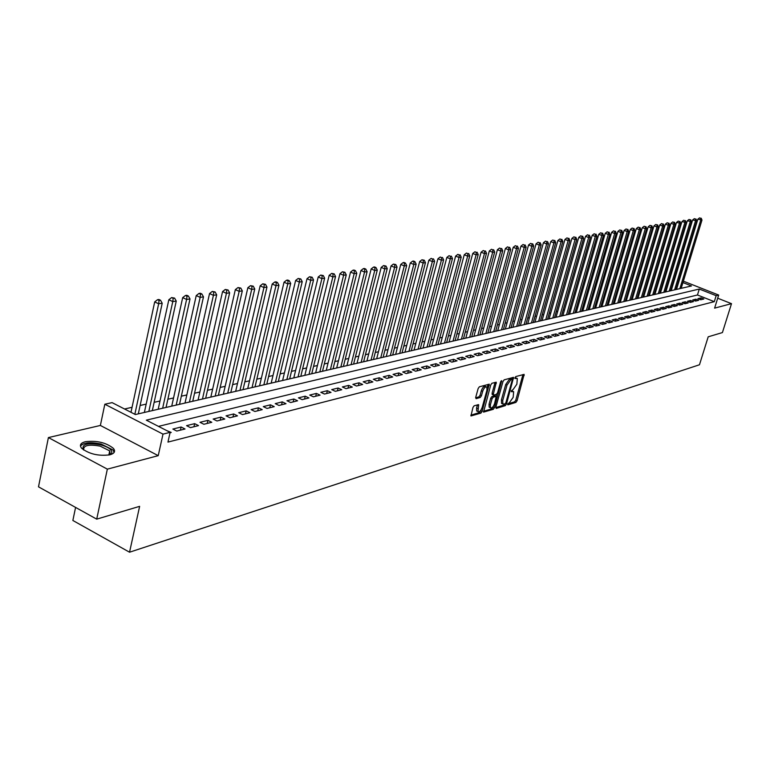 <?xml version="1.0" encoding="UTF-8"?>
<svg xmlns="http://www.w3.org/2000/svg" width="770" height="770" viewBox="0 0 770 770"><rect width="100%" height="100%" fill="white"/><g stroke="black" fill="none" stroke-linecap="round" stroke-linejoin="round"><path stroke-width="1.16" d="M507.623 404.038L507.882 404.856L515.919 402.392L517.065 400.766L524.149 374.384L515.813 376.559L515.005 377.704L515.034 378.494L517.325 378.494L516.863 384.22L513.166 389.447L511.309 390.9L511.328 391.68L513.648 391.67L513.176 397.33L509.48 402.566L507.623 404.038M109.937 454.8C114.528 453.453 115.693 451.307 113.411 448.381C106.087 442.558 96.693 440.344 85.258 441.72C80.455 443.048 79.262 445.243 81.668 448.284C89.205 454.098 98.627 456.273 109.937 454.8M474.166 405.771L472.944 407.474L470.961 415.954L480.913 413.115L482.116 411.43L489.277 384.192L479.383 386.79L478.16 388.484L475.696 397.445L476.11 398.677L480.23 397.474L481.442 395.78L482.655 391.362C483.964 387.887 485.36 386.453 486.842 387.079L486.967 390.13L482.222 407.33C480.894 410.824 479.489 412.258 478.006 411.603L478.651 404.635L474.166 405.771M96.712 519.144L38.5 486.833L48.404 437.572L107.348 469.142L96.712 519.144L139.63 506.342L129.543 552.215L699.478 364.768L708.198 336.817L722.414 332.573L731.5 303.659L714.608 308.135L718.679 295.054L716.158 295.68L714.3 301.657L167.956 442.096L170.122 432.336L162.999 434.126L104.826 404.231L112.112 402.633L135.356 414.539L691.479 285.959L682.932 282.59M107.348 469.142L158.235 455.657L162.999 434.126M495.822 407.253L496.207 408.437L505.332 405.636L506.496 403.99L513.6 377.348L504.177 379.822L502.993 381.487L495.822 407.253M493.272 409.332L483.56 412.114L490.731 384.942L491.924 383.267L496.284 382.218L493.397 393.903L493.791 395.116L496.429 394.346L497.613 392.681L500.654 381.747L501.722 380.64L494.456 407.667L493.272 409.332L491.963 408.735L483.454 411.334M731.5 303.659L717.698 298.211M700.758 299.78L703.847 299.001L701.037 297.884L697.938 298.654L700.758 299.78M695.551 301.08L698.679 300.29L695.859 299.174L692.721 299.954L695.551 301.08M690.286 302.398L693.452 301.609L690.623 300.473L687.446 301.262L690.286 302.398M684.953 303.736L688.168 302.928L685.31 301.792L682.095 302.591L684.953 303.736M679.554 305.084L682.807 304.275L679.939 303.13L676.676 303.938L679.554 305.084M674.087 306.46L677.379 305.632L674.491 304.477L671.199 305.295L674.087 306.46M668.543 307.846L671.873 307.009L668.976 305.844L665.636 306.681L668.543 307.846M662.922 309.251L666.3 308.404L663.394 307.24L660.006 308.077L662.922 309.251M657.234 310.676L660.66 309.819L657.734 308.645L654.308 309.492L657.234 310.676M651.468 312.129L654.933 311.253L651.997 310.069L648.523 310.926L651.468 312.129M645.626 313.592L649.139 312.707L646.194 311.503L642.671 312.379L645.626 313.592M639.706 315.074L643.268 314.179L640.303 312.967L636.732 313.862L639.706 315.074M633.7 316.576L637.319 315.671L634.336 314.449L630.717 315.353L633.7 316.576L634.336 314.449M627.617 318.097L631.284 317.182L628.282 315.95L624.614 316.865L627.617 318.097M621.457 319.646L625.163 318.713L622.15 317.481L618.435 318.405L621.457 319.646M615.201 321.215L618.965 320.272L615.942 319.021L612.169 319.954L615.201 321.215M608.868 322.803L612.679 321.841L609.638 320.589L605.817 321.533L608.868 322.803M602.438 324.411L606.308 323.439L603.247 322.178L599.368 323.14L602.438 324.411M595.913 326.047L599.84 325.065L596.769 323.785L592.833 324.757L595.913 326.047M589.31 327.702L593.285 326.701L590.195 325.412L586.211 326.403L589.31 327.702M582.601 329.377L586.634 328.367L583.535 327.067L579.483 328.078L582.601 329.377M575.796 331.081L579.887 330.061L576.769 328.752L572.668 329.772L575.796 331.081M568.895 332.813L573.044 331.774L569.916 330.455L565.748 331.485L568.895 332.813M561.888 334.565L566.104 333.516L562.957 332.178L558.731 333.227L561.888 334.565M554.785 336.346L559.059 335.277L555.892 333.93L551.609 334.998L554.785 336.346M547.576 338.155L551.917 337.067L548.731 335.71L544.38 336.798L547.576 338.155M540.251 339.994L544.659 338.887L541.454 337.52L537.037 338.617L540.251 339.994M532.821 341.851L537.296 340.735L534.072 339.349L529.587 340.465L532.821 341.851M525.275 343.738L529.818 342.602L526.584 341.216L522.031 342.342L525.275 343.738M517.623 345.663L522.224 344.508L518.97 343.102L514.35 344.248L517.623 345.663M509.846 347.607L514.524 346.433L511.251 345.018L506.564 346.182L509.846 347.607M501.944 349.59L506.699 348.396L503.407 346.972L498.642 348.156L501.944 349.59M493.916 351.601L498.748 350.389L495.447 348.945L490.606 350.148L493.916 351.601M485.774 353.642L490.673 352.41L487.352 350.956L482.434 352.179L485.774 353.642M477.496 355.711L482.472 354.469L479.133 352.997L474.137 354.239L477.496 355.711M469.084 357.819L474.147 356.558L470.788 355.066L465.706 356.327L469.084 357.819M460.537 359.965L465.677 358.676L462.298 357.174L457.139 358.454L460.537 359.965M451.846 362.141L457.072 360.832L453.674 359.32L448.438 360.62L451.846 362.141M443.019 364.354L448.333 363.017L444.916 361.496L439.593 362.814L443.019 364.354M434.039 366.607L439.439 365.25L436.012 363.709L430.594 365.047L434.039 366.607M424.915 368.888L430.411 367.511L426.955 365.952L421.45 367.319L424.915 368.888M415.627 371.217L421.219 369.812L417.744 368.243L412.142 369.629L415.627 371.217M406.194 373.575L411.873 372.16L408.379 370.562L402.691 371.977L406.194 373.575M396.589 375.981L402.373 374.538L398.86 372.93L393.066 374.374L396.589 375.981M386.829 378.436L392.71 376.963L389.177 375.337L383.287 376.8L386.829 378.436M376.886 380.919L382.873 379.427L379.321 377.781L373.325 379.273L376.886 380.919M366.77 383.46L372.863 381.93L369.292 380.274L363.19 381.785L366.77 383.46M356.481 386.03L362.68 384.48L359.089 382.806L352.881 384.355L356.481 386.03M346.009 388.658L352.314 387.079L348.704 385.385L342.381 386.954L346.009 388.658M335.335 391.333L341.764 389.726L338.136 388.013L331.697 389.61L335.335 391.333M324.478 394.057L331.023 392.411L327.365 390.688L320.811 392.315L324.478 394.057M313.419 396.82L320.079 395.154L316.403 393.412L309.733 395.068L313.419 396.82M302.148 399.649L308.934 397.946L305.247 396.184L298.442 397.869L302.148 399.649M290.675 402.527L297.586 400.795L293.87 399.004L286.95 400.727L290.675 402.527M278.981 405.453L286.017 403.692L282.282 401.882L275.227 403.634L278.981 405.453M267.055 408.437L274.236 406.637L270.482 404.818L263.292 406.599L267.055 408.437M254.908 411.488L262.224 409.65L258.45 407.802L251.116 409.621L254.908 411.488M242.521 414.587L249.981 412.72L246.188 410.853L238.71 412.701L242.521 414.587M229.893 417.754L237.497 415.848L233.676 413.952L226.062 415.848L229.893 417.754M217.005 420.978L224.773 419.034L220.932 417.119L213.155 419.053L217.005 420.978M203.867 424.27L211.788 422.287L207.919 420.353L199.988 422.316L203.867 424.27M190.459 427.629L198.535 425.608L194.656 423.644L186.561 425.656L190.459 427.629M176.782 431.056L185.021 428.996L181.114 427.003L172.855 429.054L176.782 431.056M714.3 301.657L697.466 294.987L158.485 426.378M170.035 432.75L171.229 432.451L166.705 430.584M672.797 285.391L672.152 285.535M667.426 286.594L666.743 286.748M661.988 287.826L661.276 287.99M656.483 289.068L655.732 289.231M650.9 290.319L650.111 290.502M645.25 291.599L644.423 291.782M639.533 292.889L638.657 293.081M633.729 294.198L632.815 294.4M627.858 295.516L626.896 295.738M621.9 296.864L620.899 297.085M615.875 298.221L614.826 298.462M609.753 299.597L608.666 299.848M603.565 300.993L602.429 301.253M597.279 302.418L596.096 302.677M590.917 303.852L589.676 304.131M584.459 305.305L583.169 305.594M577.914 306.778L576.576 307.076M571.273 308.279L569.887 308.587M564.545 309.79L563.101 310.118M557.721 311.33L556.219 311.667M550.8 312.889L549.241 313.246M543.774 314.478L542.157 314.843M536.651 316.085L534.977 316.46M529.413 317.712L527.681 318.106M522.079 319.367L520.279 319.771M514.639 321.042L512.772 321.465M507.084 322.745L505.149 323.188M499.412 324.478L497.41 324.93M491.626 326.23L489.547 326.701M483.714 328.02L481.577 328.501M475.687 329.829L473.473 330.33M467.534 331.668L465.244 332.178M459.257 333.535L456.88 334.065M450.845 335.431L448.39 335.98M442.298 337.356L439.766 337.924M433.616 339.31L430.998 339.907M424.799 341.303L422.085 341.909M415.829 343.324L413.028 343.949M406.724 345.374L403.827 346.028M397.455 347.463L394.461 348.136M388.032 349.59L384.942 350.283M378.455 351.746L375.269 352.467M368.714 353.94L365.423 354.691M358.81 356.173L355.403 356.943M348.733 358.445L345.22 359.244M338.482 360.764L334.854 361.582M328.049 363.113L324.295 363.96M317.423 365.509L313.554 366.376M306.614 367.945L302.62 368.849M295.613 370.428L291.483 371.352M284.409 372.95L280.145 373.912M272.994 375.519L268.595 376.511M261.377 378.147L256.833 379.167M249.538 380.813L244.85 381.872M237.468 383.537L232.627 384.625M225.177 386.309L220.181 387.435M212.645 389.129L207.486 390.294M199.863 392.017L194.541 393.21M186.841 394.952L181.345 396.184M173.558 397.946L167.879 399.226M160.006 400.997L154.144 402.325M146.175 404.115L140.121 405.482M132.065 407.301L124.538 408.995M677.254 286.989L676.743 286.786M75.585 507.411L72.861 520.472L129.543 552.215M158.235 455.657L100.379 425.454L48.404 437.572M100.379 425.454L104.826 404.231M716.158 295.68L699.295 289.039L146.329 420.16L170.122 432.336M678.976 279.433L679.487 279.635M683.365 281.156L718.679 295.054M679.053 281.069L678.543 280.867M697.466 294.987L699.295 289.039M701.037 297.884L700.488 299.665M695.859 299.174L695.3 300.983M690.623 300.473L690.055 302.302M685.31 301.792L684.742 303.65M679.939 303.13L679.361 305.007M674.491 304.477L673.914 306.393M668.976 305.844L668.389 307.788M663.394 307.24L662.797 309.203M657.734 308.645L657.137 310.637M651.997 310.069L651.391 312.091M646.194 311.503L645.578 313.563M640.303 312.967L639.678 315.065M628.282 315.95L627.656 318.097M622.15 317.481L621.515 319.627M615.942 319.021L615.297 321.186M609.638 320.589L608.993 322.765M603.247 322.178L602.602 324.372M596.769 323.785L596.124 325.989M590.195 325.412L589.55 327.635M583.535 327.067L582.88 329.31M576.769 328.752L576.114 331.004M569.916 330.455L569.261 332.727M562.957 332.178L562.293 334.469M555.892 333.93L555.237 336.24M548.731 335.71L548.067 338.03M541.454 337.52L540.79 339.859M534.072 339.349L533.408 341.707M526.584 341.216L525.92 343.584M518.97 343.102L518.306 345.489M511.251 345.018L510.587 347.424M503.407 346.972L502.733 349.387M495.447 348.945L494.773 351.389M487.352 350.956L486.678 353.411M479.133 352.997L478.459 355.471M470.788 355.066L470.104 357.569M462.298 357.174L461.625 359.696M453.674 359.32L453.001 361.852M444.916 361.496L444.232 364.046M436.012 363.709L435.32 366.279M426.955 365.952L426.262 368.551M417.744 368.243L417.061 370.861M408.379 370.562L407.696 373.2M398.86 372.93L398.167 375.587M389.177 375.337L388.484 378.012M379.321 377.781L378.628 380.486M369.292 380.274L368.599 382.998M359.089 382.806L358.397 385.558M348.704 385.385L348.011 388.157M338.136 388.013L337.433 390.804M327.365 390.688L326.673 393.508M316.403 393.412L315.71 396.252M305.247 396.184L304.545 399.053M293.87 399.004L293.168 401.901M282.282 401.882L281.579 404.799M270.482 404.818L269.779 407.763M258.45 407.802L257.748 410.776M246.188 410.853L245.476 413.846M233.676 413.952L232.973 416.984M220.932 417.119L220.22 420.17M207.919 420.353L207.217 423.433M194.656 423.644L193.953 426.753M181.114 427.003L180.411 430.151M512.984 391.372L511.319 390.842M516.66 378.205L515.014 377.666L516.304 378.253M507.651 403.942L514.63 401.815L515.775 400.188L522.965 374.547M511.896 379.466L512.416 377.512M495.755 407.58L504.032 405.049L505.861 402.768L512.137 380.351L512.108 379.552L510.77 379.812L507.026 385.087L502.733 400.467L502.849 404L505.043 403.923M510.837 379.042L511.877 379.504M502.242 403.73L501.54 403.413L501.424 399.88L505.717 384.5L509.451 379.235L510.568 378.917M492.473 394.519L492.078 393.306L495.081 382.382M496.727 394.182L496.121 396.358M493.378 406.204L493.137 407.07L494.456 407.667M490.375 404.808L490.48 407.773C491.924 408.379 493.3 406.964 494.6 403.538L496.217 396.435L493.233 397.128L492.04 398.802L490.375 404.808L489.056 404.212L489.162 407.176L489.787 407.455M494.966 395.944L495.87 396.358M489.056 404.212L490.721 398.206L491.914 396.531L494.552 395.761M491.963 408.735L493.137 407.07M477.342 411.296L476.688 410.997L476.572 408.023L477.439 404.799M486.207 386.8L485.514 386.482C484.032 385.857 482.636 387.281 481.317 390.765L482.655 391.362M475.619 397.82L478.892 396.877L480.105 395.183L481.317 390.765M487.16 387.772L488.074 384.346M470.855 415.184L479.594 412.508L481.038 409.967M681.181 288.346L701.98 220.056L697.851 219.19L676.512 289.424M700.7 218.285L699.574 217.862L700.7 218.285L700.681 220.249L679.862 288.644M701.22 218.208L701.98 220.056M697.851 219.19L699.574 217.862M83.507 449.892C81.273 444.232 87 442.538 100.697 444.81C109.234 447.322 112.834 450.238 111.496 453.53L109.802 454.839M109.59 454.887L110.225 454.242L109.715 450.893L100.235 446.157C88.646 444.088 83.131 445.378 83.68 450.017M114.133 452.414L112.978 449.95L101.216 444.069C90.485 441.826 83.564 442.49 80.455 446.071M675.896 289.568L696.773 220.855L692.615 219.989L671.199 290.646M695.483 219.084L694.338 218.651L695.483 219.084L695.454 221.057L674.568 289.876M696.003 218.998L696.773 220.855M692.615 219.989L694.338 218.651M670.554 290.8L691.499 221.664L687.302 220.798L665.829 291.897M690.19 219.883L689.054 219.45L690.19 219.883L690.17 221.876L669.207 291.108M690.729 219.806L691.499 221.664M687.302 220.798L689.054 219.45M665.145 292.051L686.157 222.492L681.931 221.616L660.39 293.149M684.838 220.692L683.683 220.268L684.838 220.692L684.809 222.703L663.788 292.369M685.377 220.615L686.157 222.492M681.931 221.616L683.683 220.268M659.669 293.322L680.747 223.329L676.493 222.443L654.875 294.429M679.409 221.519L678.255 221.086L679.409 221.519L679.381 223.531L658.283 293.639M679.958 221.433L680.747 223.329M676.493 222.443L678.255 221.086M654.115 294.602L675.261 224.166L673.885 224.378L670.978 223.281L649.293 295.719M673.914 222.357L672.759 221.914L673.914 222.357L673.885 224.378L652.719 294.92M674.472 222.27L675.261 224.166M670.978 223.281L672.759 221.914M648.494 295.901L669.707 225.023L668.312 225.244L665.396 224.137L643.633 297.028M668.35 223.194L667.186 222.761L668.35 223.194L668.312 225.244L647.079 296.229M668.909 223.117L669.707 225.023M665.396 224.137L667.186 222.761M642.796 297.22L664.087 225.889L662.672 226.111L659.736 224.994L637.907 298.346M662.71 224.051L661.536 223.608L662.71 224.051L662.672 226.111L641.362 297.547M663.278 223.964L664.087 225.889M659.736 224.994L661.536 223.608M637.031 298.548L658.389 226.765L656.945 226.986L654.009 225.87L632.103 299.694M656.993 224.917L655.819 224.474L656.993 224.917L656.945 226.986L635.577 298.885M657.57 224.83L658.389 226.765M654.009 225.87L655.819 224.474M631.188 299.905L652.613 227.66L651.15 227.881L648.196 226.755L626.222 301.051M651.199 225.803L650.015 225.35L651.199 225.803L651.15 227.881L629.716 300.242M651.786 225.706L652.613 227.66M648.196 226.755L650.015 225.35M625.259 301.272L646.762 228.565L645.279 228.786L642.305 227.651L620.264 302.427M645.327 226.688L644.144 226.236L645.327 226.688L645.279 228.786L623.767 301.619M645.924 226.601L646.762 228.565M642.305 227.651L644.144 226.236M619.263 302.658L640.823 229.479L639.331 229.71L636.338 228.555L614.229 303.823M639.379 227.593L638.186 227.131L639.379 227.593L639.331 229.71L617.752 303.005M639.986 227.497L640.823 229.479M636.338 228.555L638.186 227.131M613.18 304.063L634.817 230.403L633.296 230.634L630.293 229.479L608.107 305.238M633.354 228.507L632.151 228.045L633.354 228.507L633.296 230.634L611.649 304.419M633.96 228.411L634.817 230.403M630.293 229.479L632.151 228.045M607.02 305.488L628.715 231.337L627.184 231.577L624.162 230.413L601.909 306.672M627.242 229.431L626.029 228.969L627.242 229.431L627.184 231.577L605.461 305.854M627.858 229.345L628.715 231.337M624.162 230.413L626.029 228.969M600.764 306.932L622.535 232.29L620.976 232.53L617.944 231.356L595.614 308.125M621.043 230.374L619.831 229.903L621.043 230.374L620.976 232.53L599.195 307.297M621.669 230.278L622.535 232.29M617.944 231.356L619.831 229.903M594.43 308.404L616.269 233.262L614.691 233.502L611.64 232.319L589.243 309.598M614.758 231.327L613.536 230.856L614.758 231.327L614.691 233.502L592.833 308.77M615.394 231.231L616.269 233.262M611.64 232.319L613.536 230.856M588.01 309.887L609.917 234.234L608.319 234.484L605.259 233.291L582.784 311.09M608.387 232.29L607.164 231.818L608.387 232.29L608.319 234.484L586.394 310.262M609.032 232.194L609.917 234.234M605.259 233.291L607.164 231.818M581.504 311.388L603.478 235.225L601.851 235.476L598.771 234.282L576.239 312.61M601.928 233.272L600.696 232.79L601.928 233.272L601.851 235.476L579.858 311.773M602.583 233.175L603.478 235.225M598.771 234.282L600.696 232.79M574.901 312.918L596.943 236.236L595.297 236.486L592.197 235.283L569.598 314.141M595.374 234.273L594.142 233.782L595.374 234.273L595.297 236.486L573.236 313.303M596.038 234.167L596.943 236.236M592.197 235.283L594.142 233.782M568.202 314.468L590.321 237.256L588.646 237.516L585.537 236.294L562.86 315.7M588.732 235.274L587.481 234.792L588.732 235.274L588.646 237.516L566.518 314.853M589.397 235.177L590.321 237.256M585.537 236.294L587.481 234.792M561.417 316.037L583.602 238.296L581.899 238.556L578.771 237.324L556.027 317.279M581.985 236.303L580.734 235.812L581.985 236.303L581.899 238.556L559.703 316.431M582.669 236.198L583.602 238.296M578.771 237.324L580.734 235.812M554.525 317.625L576.778 239.345L575.055 239.605L571.918 238.373L549.097 318.876M575.151 237.333L573.891 236.842L575.151 237.333L575.055 239.605L552.793 318.029M575.835 237.237L576.778 239.345M571.918 238.373L573.891 236.842M547.547 319.242L569.858 240.413L568.116 240.683L564.949 239.431L542.07 320.503M568.212 238.392L566.941 237.892L568.212 238.392L568.116 240.683L545.776 319.646M568.905 238.286L569.858 240.413M564.949 239.431L566.941 237.892M540.453 320.878L562.841 241.491L561.07 241.761L557.894 240.51L534.938 322.158M561.166 239.46L559.896 238.95L561.166 239.46L561.07 241.761L538.663 321.292M561.879 239.355L562.841 241.491M557.894 240.51L559.896 238.95M533.264 322.543L555.719 242.589L553.919 242.868L550.723 241.597L527.71 323.824M554.025 240.538L552.745 240.038L554.025 240.538L553.919 242.868L531.454 322.957M554.737 240.433L555.719 242.589M550.723 241.597L552.745 240.038M525.968 324.228L548.49 243.705L546.662 243.984L543.447 242.704L520.366 325.527M546.767 241.645L545.487 241.135L546.767 241.645L546.662 243.984L524.129 324.651M547.499 241.53L548.49 243.705M543.447 242.704L545.487 241.135M518.566 325.941L541.146 244.831L539.298 245.12L536.064 243.83L512.916 327.25M539.404 242.762L538.115 242.242L539.404 242.762L539.298 245.12L516.699 326.374M540.145 242.646L541.146 244.831M536.064 243.83L538.115 242.242M511.049 327.673L533.697 245.986L531.82 246.275L528.567 244.966L505.351 328.992M531.935 243.888L530.636 243.378L531.935 243.888L531.82 246.275L509.153 328.116M532.686 243.782L533.697 245.986M528.567 244.966L530.636 243.378M503.416 329.445L526.131 247.151L524.226 247.439L520.963 246.131L497.68 330.773M524.351 245.043L523.042 244.523L524.351 245.043L524.226 247.439L501.491 329.887M525.111 244.927L526.131 247.151M520.963 246.131L523.042 244.523M495.678 331.235L518.451 248.335L516.516 248.633L513.234 247.305L489.884 332.573M516.641 246.217L515.332 245.688L516.641 246.217L516.516 248.633L493.724 331.687M517.421 246.092L518.451 248.335M513.234 247.305L515.332 245.688M487.814 333.054L510.654 249.528L508.681 249.836L505.39 248.498L481.981 334.401M508.816 247.401L507.497 246.862L508.816 247.401L508.681 249.836L485.832 333.506M509.605 247.276L510.654 249.528M505.39 248.498L507.497 246.862M479.835 334.892L502.733 250.75L500.731 251.058L497.42 249.711L473.945 336.259M500.875 248.604L499.547 248.065L500.875 248.604L500.731 251.058L477.814 335.364M501.674 248.479L502.733 250.75M497.42 249.711L499.547 248.065M471.721 336.769L494.687 251.992L492.656 252.31L489.325 250.943L465.792 338.146M492.8 249.827L491.462 249.287L492.8 249.827L492.656 252.31L469.681 337.241M493.609 249.711L494.687 251.992M489.325 250.943L491.462 249.287M463.492 338.675L486.515 253.253L484.455 253.571L481.096 252.204L457.505 340.061M484.6 251.078L483.262 250.529L484.6 251.078L484.455 253.571L461.413 339.156M485.427 250.953L486.515 253.253M481.096 252.204L483.262 250.529M455.128 340.61L478.209 254.533L476.11 254.851L472.742 253.474L449.093 342.005M476.274 252.339L474.917 251.78L476.274 252.339L476.11 254.851L453.02 341.091M477.111 252.214L478.209 254.533M472.742 253.474L474.917 251.78M446.629 342.573L469.777 255.833L467.64 256.16L464.252 254.764L440.536 343.978M467.804 253.619L466.447 253.061L467.804 253.619L467.64 256.16L444.492 343.064M468.661 253.494L469.777 255.833M464.252 254.764L466.447 253.061M438.005 344.565L461.201 257.151L459.036 257.488L455.628 256.083L431.855 345.99M459.199 254.928L457.832 254.36L459.199 254.928L459.036 257.488L435.82 345.066M460.065 254.793L461.201 257.151M455.628 256.083L457.832 254.36M429.227 346.596L452.481 258.499L450.286 258.836L446.85 257.411L423.028 348.03M450.46 256.256L449.083 255.688L450.46 256.256L450.286 258.836L427.013 347.106M451.336 256.121L452.481 258.499M446.85 257.411L449.083 255.688M420.314 348.656L443.626 259.865L441.383 260.202L437.938 258.768L414.058 350.1M441.566 257.603L440.19 257.026L441.566 257.603L441.383 260.202L418.062 349.176M442.461 257.469L443.626 259.865M437.938 258.768L440.19 257.026M411.257 350.754L434.617 261.251L432.345 261.598L428.88 260.154L404.943 352.208M432.528 258.97L431.142 258.393L432.528 258.97L432.345 261.598L408.966 351.274M433.443 258.836L434.617 261.251M428.88 260.154L431.142 258.393M402.046 352.881L425.464 262.657L423.144 263.013L419.66 261.559L395.674 354.354M423.336 260.366L424.27 260.231L421.95 259.779L423.336 260.366L423.144 263.013L399.717 353.42M424.27 260.231L425.464 262.657M419.66 261.559L421.95 259.779M392.681 355.047L416.147 264.091L413.788 264.457L410.285 262.984L386.251 356.529M413.99 261.781L414.934 261.646L413.538 261.049L412.595 261.194L413.99 261.781L413.788 264.457L390.313 355.586M414.934 261.646L416.147 264.091M410.285 262.984L412.595 261.194M383.162 357.242L406.675 265.554L404.279 265.919L400.756 264.437L376.674 358.743M404.491 263.225L405.444 263.08L404.038 262.483L403.076 262.628L404.491 263.225L404.279 265.919L380.755 357.8M405.444 263.08L406.675 265.554M400.756 264.437L403.076 262.628M373.479 359.484L397.041 267.036L394.606 267.411L391.064 265.91L366.924 360.995M394.817 264.697L395.799 264.543L393.403 264.091L394.817 264.697L394.606 267.411L371.034 360.052M395.799 264.543L397.041 267.036M391.064 265.91L393.403 264.091M363.632 361.756L387.233 268.547L384.759 268.932L381.198 267.411L357.02 363.286M384.981 266.189L385.972 266.035L383.556 265.583L384.981 266.189L384.759 268.932L361.14 362.333M385.972 266.035L387.233 268.547M381.198 267.411L383.556 265.583M353.613 364.075L377.262 270.087L374.74 270.472L371.159 268.942L346.943 365.615M374.971 267.7L375.981 267.556L374.547 266.94L373.537 267.094L374.971 267.7L374.74 270.472L351.082 364.662M375.981 267.556L377.262 270.087M371.159 268.942L373.537 267.094M343.42 366.433L367.107 271.646L364.547 272.051L360.938 270.501L336.683 367.993M364.788 269.25L365.808 269.096L364.374 268.48L363.344 268.634L364.788 269.25L364.547 272.051L340.841 367.03M365.808 269.096L367.107 271.646M360.938 270.501L363.344 268.634M333.054 368.83L356.78 273.244L354.161 273.648L350.543 272.079L326.249 370.399M354.412 270.819L355.461 270.665L354.017 270.039L352.968 270.203L354.412 270.819L354.161 273.648L330.426 369.436M355.461 270.665L356.78 273.244M350.543 272.079L352.968 270.203M322.495 371.275L346.259 274.861L343.603 275.275L339.955 273.697L315.623 372.863M343.863 272.426L344.922 272.262L342.4 271.791L343.863 272.426L343.603 275.275L319.829 371.891M344.922 272.262L346.259 274.861M339.955 273.697L342.4 271.791M311.754 373.758L335.547 276.517L332.842 276.931L329.175 275.333L304.814 375.356M333.112 274.053L334.199 273.889L331.649 273.417L333.112 274.053L332.842 276.931L309.039 374.384M334.199 273.889L335.547 276.517M329.175 275.333L331.649 273.417M300.81 376.28L324.642 278.191L321.889 278.615L318.203 277.007L293.803 377.906M322.168 275.718L323.265 275.544L320.695 275.073L322.168 275.718L321.889 278.615L298.048 376.925M323.265 275.544L324.642 278.191M318.203 277.007L320.695 275.073M289.674 378.859L313.534 279.905L310.724 280.338L307.018 278.711L282.6 380.495M311.013 277.412L312.139 277.239L309.53 276.757L311.013 277.412L310.724 280.338L286.864 379.504M312.139 277.239L313.534 279.905M307.018 278.711L309.53 276.757M278.336 381.477L302.225 281.647L299.357 282.089L295.632 280.444L271.184 383.133M299.655 279.135L300.8 278.952L298.163 278.471L299.655 279.135L299.357 282.089L275.467 382.141M300.8 278.952L302.225 281.647M295.632 280.444L298.163 278.471M266.786 384.153L290.694 283.427L287.778 283.87L284.034 282.205L259.567 385.818M288.086 280.886L289.25 280.713L287.759 280.049L286.584 280.222L288.086 280.886L287.778 283.87L263.869 384.827M289.25 280.713L290.694 283.427M284.034 282.205L286.584 280.222M255.024 386.867L278.942 285.237L275.978 285.689L272.205 284.005L247.719 388.561M276.295 282.677L277.479 282.494L275.978 281.82L274.784 282.003L276.295 282.677L275.978 285.689L252.05 387.56M277.479 282.494L278.942 285.237M272.205 284.005L274.784 282.003M243.031 389.639L266.969 287.085L263.946 287.547L260.154 285.843L235.659 391.353M264.274 284.496L265.486 284.313L262.762 283.822L264.274 284.496L263.946 287.547L239.999 390.342M265.486 284.313L266.969 287.085M260.154 285.843L262.762 283.822M230.817 392.469L254.764 288.962L251.675 289.433L247.863 287.711L223.358 394.192M252.021 286.353L253.253 286.171L250.5 285.67L252.021 286.353L251.675 289.433L227.727 393.181M253.253 286.171L254.764 288.962M247.863 287.711L250.5 285.67M218.362 395.347L242.319 290.877L239.172 291.368L235.341 289.626L210.826 397.089M239.528 288.25L240.789 288.057L237.997 287.556L239.528 288.25L239.172 291.368L215.215 396.078M240.789 288.057L242.319 290.877M235.341 289.626L237.997 287.556M205.667 398.283L229.633 292.831L226.419 293.332L222.569 291.57L198.054 400.044M226.784 290.184L228.074 289.992L225.244 289.481L226.784 290.184L226.419 293.332L202.462 399.024M228.074 289.992L229.633 292.831M222.569 291.57L225.244 289.481M192.731 401.276L216.688 294.833L213.415 295.333L209.536 293.553L185.021 403.057M213.791 292.157L215.1 291.955L212.241 291.445L213.791 292.157L213.415 295.333L189.449 402.027M215.1 291.955L216.688 294.833M209.536 293.553L212.241 291.445M179.526 404.327L203.482 296.864L200.142 297.374L196.234 295.574L171.739 406.127M200.527 294.169L201.865 293.967L200.306 293.245L198.968 293.447L200.527 294.169L200.142 297.374L176.186 405.097M201.865 293.967L203.482 296.864M196.234 295.574L198.968 293.447M166.06 407.436L190.007 298.943L186.59 299.463L182.673 297.644L158.187 409.255M187.004 296.219L188.371 296.017L186.802 295.285L185.435 295.497L187.004 296.219L186.59 299.463L162.653 408.225M188.371 296.017L190.007 298.943M182.673 297.644L185.435 295.497M152.325 410.612L176.253 301.06L172.769 301.599L168.832 299.751L144.365 412.45M173.192 298.317L174.588 298.106L171.614 297.576L173.192 298.317L172.769 301.599L148.851 411.421M174.588 298.106L176.253 301.06M168.832 299.751L171.614 297.576M138.311 413.856L162.21 303.226L158.659 303.765L154.693 301.907L130.987 412.297M159.092 300.454L160.516 300.242L158.928 299.492L157.513 299.713L159.092 300.454L158.659 303.765L134.846 414.279M160.516 300.242L162.21 303.226M154.693 301.907L157.513 299.713M511.319 390.852L512.608 391.43M522.888 374.932L524.187 375.51M515.775 400.188L517.065 400.766M514.63 401.815L515.919 402.392M512.339 377.897L513.648 378.484M505.486 403.538L506.496 403.99M504.032 405.049L505.332 405.636M509.451 379.235L510.77 379.812M505.717 384.5L507.026 385.087M501.424 399.88L502.733 400.467M495.004 382.767L496.323 383.364M492.078 393.306L493.397 393.903M500.952 381.083L501.751 381.439M491.914 396.531L493.233 397.128M490.721 398.206L492.04 398.802M477.361 405.155L478.69 405.761M476.572 408.023L477.9 408.629M480.105 395.183L481.442 395.78M478.892 396.877L480.23 397.474M487.997 384.74L489.325 385.337M480.798 410.824L482.116 411.43M479.594 412.508L480.913 413.115M510.799 378.975L511.954 379.494M501.54 403.413L502.849 404M492.126 394.433L493.445 395.029M489.162 407.176L490.48 407.773M494.898 395.847L495.996 396.338M476.688 410.997L478.006 411.603M110.225 454.242L111.496 453.53M108.84 455.041L109.715 450.893"/></g></svg>
